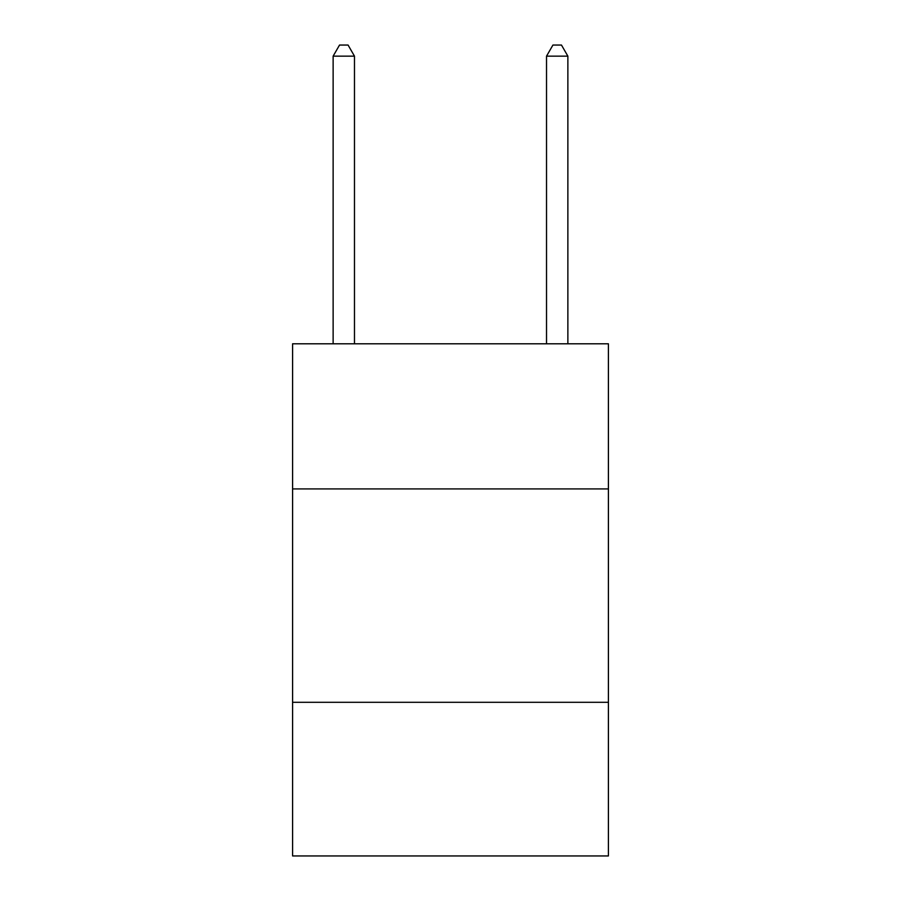 <?xml version="1.0" encoding="UTF-8"?>
<svg xmlns="http://www.w3.org/2000/svg" width="901" height="901" viewBox="0 0 901 901"><rect width="100%" height="100%" fill="white"/><g stroke="black" fill="none" stroke-linecap="round" stroke-linejoin="round"><path stroke-width="1.35" d="M608.412 488.916L608.412 343.799L292.588 343.799L292.588 488.916L608.412 488.916L608.412 855.95L292.588 855.95L292.588 488.916M608.412 702.307L292.588 702.307M354.476 343.799L354.476 56.144L333.133 56.144L333.133 343.799M333.133 56.144L339.531 45.05L348.068 45.05L354.476 56.144M567.867 343.799L567.867 56.144L546.524 56.144L546.524 343.799M546.524 56.144L552.932 45.05L561.469 45.05L567.867 56.144"/></g></svg>
